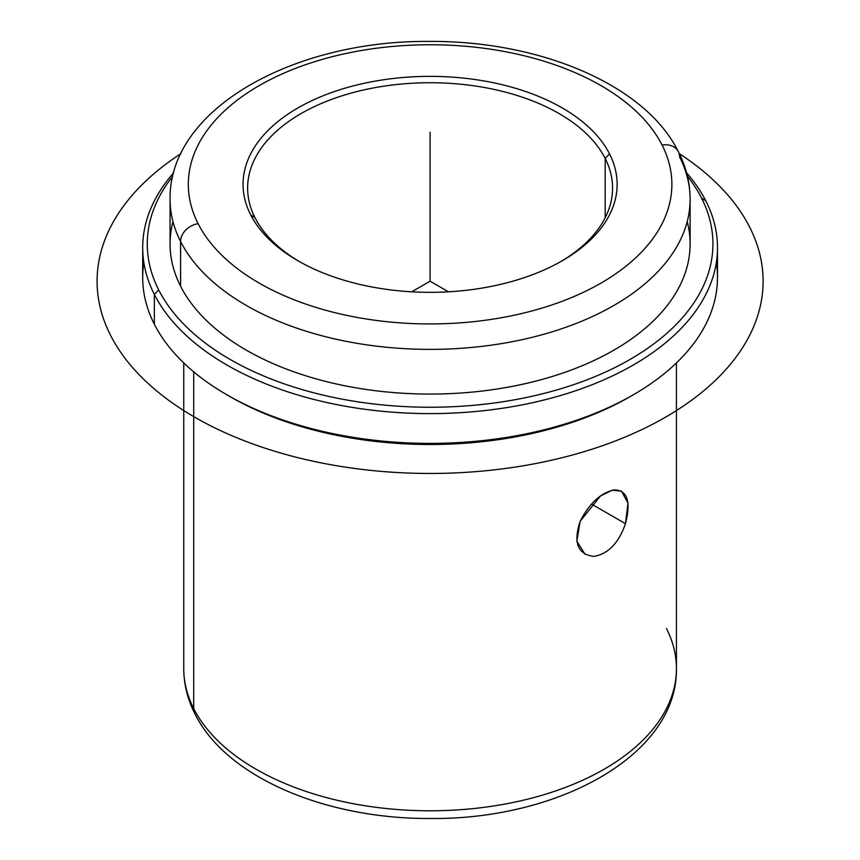 <?xml version="1.0" encoding="UTF-8"?>
<svg xmlns="http://www.w3.org/2000/svg" width="860" height="860" viewBox="0 0 860 860"><rect width="100%" height="100%" fill="white"/><g stroke="black" fill="none" stroke-linecap="round" stroke-linejoin="round"><path stroke-width="1.29" d="M591.476 504.046L625.457 523.665L591.476 504.046M585.079 554.356L576.856 541.209L580.156 521.235L600.559 495.908L612.245 490.211L621.576 491.146L627.94 503.218L625.457 523.665C631.165 501.477 627.402 490.211 614.158 489.877C600.796 492.823 589.455 503.283 580.156 521.235C573.104 542.649 577.651 554.367 593.808 556.388C608.16 554.001 618.705 543.09 625.457 523.665M605.182 158.423A182.471 105.35 180 0 1 612.567 188.082A182.471 105.35 180 0 1 560.72 261.644A182.471 105.35 -0 0 0 605.182 158.423A182.471 105.35 -0 0 0 378.722 86.989A182.471 105.35 -0 0 0 255.001 217.741L250.625 214.753A187.039 107.984 0 0 0 482.75 287.971A187.039 107.984 0 0 0 609.568 153.951A187.039 107.984 0 0 0 377.433 80.732A187.039 107.984 0 0 0 250.625 214.753A187.039 107.984 180 0 1 377.433 80.732A187.039 107.984 180 0 1 609.568 153.951L605.182 158.423L609.568 153.951A187.039 107.984 180 0 1 562.354 260.709A187.039 107.984 180 0 1 297.839 260.709A187.039 107.984 180 0 1 250.625 214.753L255.001 217.741A182.471 105.35 -0 0 0 299.473 261.644A182.471 105.35 180 0 1 255.001 217.741A182.471 105.35 180 0 1 247.626 188.082A182.471 105.35 180 0 1 404.146 83.796A182.471 105.35 180 0 1 605.182 158.423L605.182 217.741L605.182 158.423M183.76 362.941L183.76 668.575C183.814 684.237 187.555 699.352 194.962 713.908C226.438 777.58 326.058 819.042 430.226 818.505C558.613 819.849 677.648 754.822 676.433 668.575A246.336 142.222 180 0 1 465.131 809.346A246.336 142.222 180 0 1 193.715 708.608L193.715 371.853L193.715 708.608A246.336 142.222 180 0 1 183.76 668.575A246.336 142.222 0 0 0 193.715 708.608A18.243 14.297 153.1 0 0 194.962 713.908A18.243 14.297 -26.9 0 1 193.715 708.608A246.336 142.222 0 0 0 465.131 809.346A246.336 142.222 0 0 0 676.433 668.575A246.336 142.222 0 0 0 666.468 628.531M228.502 395.729A282.833 163.292 0 0 0 631.692 395.729M143.856 262.569A287.39 165.926 0 0 0 154.327 324.188A287.39 165.926 -0 0 0 226.868 394.794A287.39 165.926 -0 0 0 633.315 394.794A287.39 165.926 -0 0 0 716.326 262.569M633.315 394.794L630.09 396.664A282.833 163.292 180 0 1 230.093 396.664L226.868 394.794M717.487 247.669L717.487 277.468A287.39 165.926 180 0 1 470.968 441.707A287.39 165.926 180 0 1 154.327 324.188L154.327 294.389A287.39 165.926 0 0 0 470.968 411.918A287.39 165.926 0 0 0 717.487 247.669A287.39 165.926 0 0 0 705.866 200.96A287.39 165.926 0 0 0 686.549 172.774A287.39 165.926 180 0 1 705.866 200.96A287.39 165.926 180 0 1 511.012 406.887A287.39 165.926 180 0 1 154.327 294.389L154.327 324.188A287.39 165.926 180 0 1 142.696 277.468L142.696 247.669A287.39 165.926 0 0 0 154.327 294.389L158.702 289.927A282.833 163.292 -0 0 0 509.722 400.642A282.833 163.292 -0 0 0 701.491 197.972L705.866 200.96L701.491 197.972A282.833 163.292 -0 0 0 687.409 176.16A282.833 163.292 180 0 1 701.491 197.972A282.833 163.292 180 0 1 509.722 400.642A282.833 163.292 180 0 1 158.702 289.927L154.327 294.389A287.39 165.926 180 0 1 173.645 172.774A287.39 165.926 0 0 0 142.696 247.669M172.785 176.16A282.833 163.292 -0 0 0 158.702 289.927A282.833 163.292 180 0 1 172.785 176.16M172.968 221.6A260.021 150.124 0 0 0 180.589 286.219A260.021 150.124 0 0 0 486.179 390.537A260.021 150.124 0 0 0 687.226 221.6M180.589 241.52A260.021 150.124 0 0 0 467.077 347.848A260.021 150.124 0 0 0 690.118 199.251A260.021 150.124 0 0 0 679.604 156.982A18.243 14.297 153.1 0 0 678.357 151.682A18.243 14.297 153.1 0 0 662.092 145.05A18.243 14.297 -26.9 0 1 678.357 151.682C686.14 166.969 690.053 182.825 690.118 199.251A260.021 150.124 180 0 1 467.077 347.848A260.021 150.124 180 0 1 180.589 241.52L180.589 286.219L180.589 241.52A18.243 14.297 -26.9 0 1 198.101 223.654A241.778 139.589 0 0 0 498.166 318.297A241.778 139.589 0 0 0 662.092 145.05A241.778 139.589 0 0 0 362.028 50.407A241.778 139.589 0 0 0 198.101 223.654A18.243 14.297 153.1 0 0 180.589 241.52A260.021 150.124 180 0 1 170.065 199.251A260.021 150.124 0 0 0 180.589 241.52M690.118 199.251L690.118 243.95A260.021 150.124 180 0 1 467.077 392.547A260.021 150.124 180 0 1 180.589 286.219A260.021 150.124 180 0 1 170.065 243.95L170.065 199.251C168.7 108.941 293.722 40.248 429.108 41.42C539.489 40.603 645.215 84.538 678.357 151.682M198.101 223.654A241.778 139.589 180 0 1 362.028 50.407A241.778 139.589 180 0 1 662.092 145.05A241.778 139.589 180 0 1 498.166 318.297A241.778 139.589 180 0 1 198.101 223.654M448.49 291.809L430.097 281.198L411.704 291.809M430.097 281.198L430.097 132.203M679.357 153.703A333.013 192.264 180 0 1 658.351 421.196A333.013 192.264 180 0 1 194.618 417.143A333.013 192.264 180 0 1 180.826 153.703M676.433 668.575L676.433 362.941"/></g></svg>

